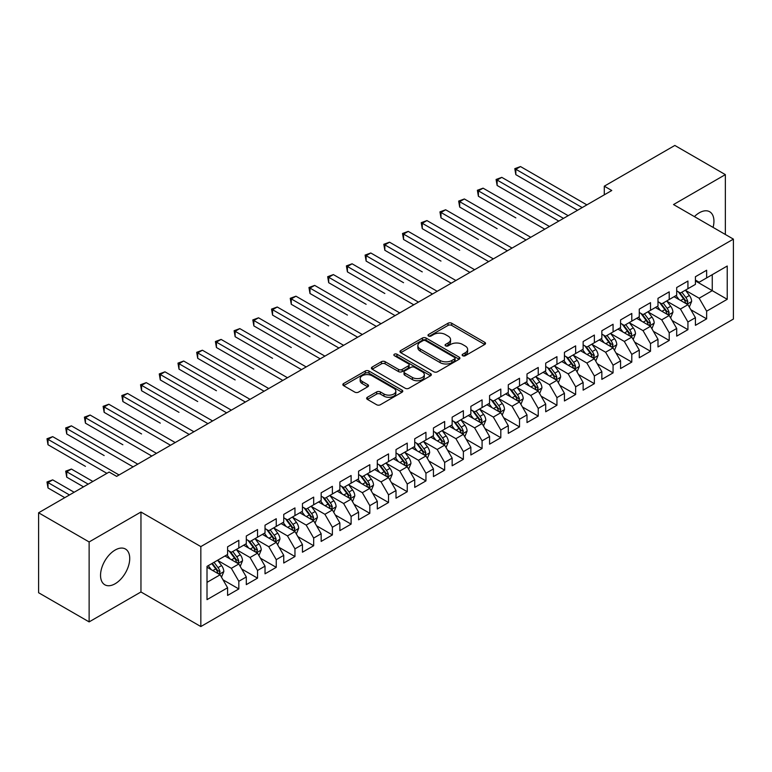<?xml version="1.0" encoding="UTF-8"?>
<svg xmlns="http://www.w3.org/2000/svg" width="772" height="772" viewBox="0 0 772 772"><rect width="100%" height="100%" fill="white"/><g stroke="black" fill="none" stroke-linecap="round" stroke-linejoin="round"><path stroke-width="1.16" d="M462.679 355.728A1.814 1.052 0 0 0 465.255 355.728L484.768 344.457A2.596 1.496 0 0 0 485.53 343.395A2.596 1.496 0 0 0 484.768 342.334L451.707 323.246A2.596 1.496 0 0 0 448.03 323.246L428.518 334.517A1.814 1.052 0 0 0 427.987 335.26A1.814 1.052 0 0 0 428.518 336.003A1.814 1.052 0 0 0 431.085 336.003L433.613 334.546A8.309 4.796 0 0 1 445.367 334.546L448.127 336.138A8.309 4.796 0 0 1 450.558 339.526A8.309 4.796 0 0 1 448.127 342.922L445.598 344.38A1.814 1.052 0 0 0 445.068 345.123A1.814 1.052 0 0 0 445.598 345.866A1.814 1.052 0 0 0 448.175 345.866L450.694 344.408A8.309 4.796 0 0 1 462.447 344.408L465.207 346.001A8.309 4.796 0 0 1 467.639 349.388A8.309 4.796 0 0 1 465.207 352.785L462.679 354.242A1.814 1.052 0 0 0 462.148 354.985A1.814 1.052 0 0 0 462.679 355.728L462.679 354.242M115.134 583.757A20.641 11.918 120 0 0 128.615 565.567A20.641 11.918 120 0 0 125.46 549.027A20.641 11.918 120 0 0 115.134 550.05A20.641 11.918 120 0 0 101.653 568.24A20.641 11.918 120 0 0 104.818 584.78A20.641 11.918 120 0 0 115.134 583.757M713.077 227.393A20.641 11.918 120 0 0 709.661 211.74A20.641 11.918 120 0 0 699.345 212.763A20.641 11.918 120 0 0 694.404 216.614M367.395 397.271A2.596 1.496 0 0 0 366.642 398.333A2.596 1.496 0 0 0 367.395 399.394L376.678 404.75A2.596 1.496 0 0 0 380.345 404.75L402.019 392.234A2.596 1.496 0 0 0 402.781 391.172A2.596 1.496 0 0 0 402.019 390.111L368.958 371.023A2.596 1.496 0 0 0 365.281 371.023L343.608 383.539A2.596 1.496 0 0 0 342.855 384.601A2.596 1.496 0 0 0 343.608 385.662L354.821 392.128A2.596 1.496 0 0 0 358.488 392.128L367.762 386.772A2.596 1.496 0 0 0 368.524 385.71A2.596 1.496 0 0 0 367.762 384.649L362.213 381.445A6.948 4.014 0 0 1 360.177 378.608A6.948 4.014 0 0 1 364.461 374.902A6.948 4.014 0 0 1 372.036 375.771L393.797 388.335A6.948 4.014 0 0 1 395.833 391.172A6.948 4.014 0 0 1 391.549 394.878A6.948 4.014 0 0 1 383.973 394.01L380.345 391.915A2.596 1.496 0 0 0 376.678 391.915L367.395 397.271L367.395 399.394M89.127 541.954L89.127 621.894L140.958 591.97L140.958 512.019L89.127 541.954L38.6 512.782L109.151 472.049L116.63 476.372L611.771 190.51L604.283 186.187L604.283 194.833M140.958 512.019L200.836 546.595L733.4 239.127L733.4 319.068L200.836 626.546L200.836 546.595M725.352 234.476L725.352 174.626L673.522 204.551L733.4 239.127M725.352 174.626L674.834 145.454L604.283 186.187M433.796 371.766A2.596 1.496 0 0 0 437.473 371.766L459.147 359.25A2.596 1.496 0 0 0 459.909 358.189A2.596 1.496 0 0 0 459.147 357.127L426.086 338.039A2.596 1.496 0 0 0 422.409 338.039L400.736 350.556A2.596 1.496 0 0 0 399.973 351.617A2.596 1.496 0 0 0 400.736 352.679L433.796 371.766M395.129 356.124A1.814 1.052 0 0 1 396.972 356.375L396.972 354.213L430.583 373.619A2.596 1.496 0 0 1 431.345 374.681A2.596 1.496 0 0 1 430.583 375.742L408.909 388.258A2.596 1.496 0 0 1 405.232 388.258L372.172 369.17L372.172 367.047A2.596 1.496 0 0 0 371.409 368.109A2.596 1.496 0 0 0 372.172 369.17M372.172 367.047L381.445 361.692A2.596 1.496 0 0 1 385.122 361.692L398.535 369.431A2.596 1.496 0 0 0 402.202 369.431L408.359 365.88A2.596 1.496 0 0 0 409.121 364.818A2.596 1.496 0 0 0 408.359 363.757L394.395 355.699A1.814 1.052 0 0 1 393.865 354.956A1.814 1.052 0 0 1 394.984 353.991A1.814 1.052 0 0 1 396.972 354.213M695.418 280.931L712.257 290.658L712.257 274.668L727.224 266.022L706.641 277.91L706.641 270.239L695.418 276.723L695.418 284.395L687.929 288.709L687.929 281.047L676.697 287.522L676.697 295.193L669.218 299.517L669.218 291.845L657.985 298.33L657.985 306.002L650.506 310.325L650.506 302.653L639.274 309.128L639.274 316.8L631.795 321.123L631.795 313.451L620.563 319.936L620.563 327.608L613.074 331.931L613.074 324.259L601.851 330.734L601.851 338.406L594.363 342.729L594.363 335.058L583.14 341.542L583.14 349.214L575.651 353.537L575.651 345.866L564.428 352.35L564.428 360.013L556.94 364.336L556.94 356.664L545.707 363.149L545.707 370.821L538.229 375.144L538.229 367.472L526.996 373.957L526.996 381.629L519.517 385.942L519.517 378.27L508.285 384.755L508.285 392.427L500.806 396.75L500.806 389.078L489.573 395.563L489.573 403.235L482.085 407.548L482.085 399.886L470.862 406.362L470.862 414.033L463.374 418.356L463.374 410.685L452.151 417.169L452.151 424.841L444.662 429.164L444.662 421.493L433.439 427.968L433.439 435.64L425.951 439.963L425.951 432.291L414.728 438.776L414.728 446.448L407.24 450.771L407.24 443.099L396.007 449.584L396.007 457.246L388.528 461.569L388.528 453.897L377.296 460.382L377.296 468.054L369.817 472.377L369.817 464.705L358.584 471.19L358.584 478.852L351.106 483.175L351.106 475.504L339.873 481.989L339.873 489.66L332.385 493.983L332.385 486.312L321.162 492.797L321.162 500.468L313.673 504.782L313.673 497.12L302.45 503.595L302.45 511.267L294.962 515.59L294.962 507.918L283.739 514.403L283.739 522.075L276.251 526.398L276.251 518.726L265.028 525.201L265.028 532.873L257.539 537.196L257.539 529.524L246.307 536.009L246.307 543.681L238.828 548.004L238.828 540.332L227.595 546.808L227.595 554.479L207.012 566.368L207.012 599.641L227.595 587.762L220.116 574.793L207.012 567.227M727.224 266.022L727.224 299.304L706.641 311.184L699.152 298.224L685.584 290.388M690.824 309.726L706.641 318.855L706.641 311.184M706.641 318.855L695.418 325.34L695.418 317.668L687.929 321.992L680.441 309.022L666.873 301.196M672.113 320.534L687.929 329.663L687.929 321.992M687.929 329.663L676.697 336.138L676.697 328.467L669.218 332.79L661.729 319.83L648.162 311.994M653.402 331.333L669.218 340.462L669.218 332.79M669.218 340.462L657.985 346.946L657.985 339.275L650.506 343.598L643.018 330.628L629.45 322.802M634.69 342.141L650.506 351.27L650.506 343.598M650.506 351.27L639.274 357.745L639.274 350.083L631.795 354.396L624.307 341.436L610.739 333.6M615.979 352.939L631.795 362.068L631.795 354.396M631.795 362.068L620.563 368.553L620.563 360.881L613.074 365.204L605.595 352.235L592.028 344.408M597.267 363.747L613.074 372.876L613.074 365.204M613.074 372.876L601.851 379.361L601.851 371.689L594.363 376.003L586.884 363.043L573.316 355.207M578.556 374.545L594.363 383.674L594.363 376.003M594.363 383.674L583.14 390.159L583.14 382.487L575.651 386.811L568.163 373.851L554.605 366.015M559.845 385.353L575.651 394.482L575.651 386.811M575.651 394.482L564.428 400.967L564.428 393.295L556.94 397.619L549.452 384.649L535.884 376.813M541.124 396.152L556.94 405.281L556.94 397.619M556.94 405.281L545.707 411.765L545.707 404.094L538.229 408.417L530.74 395.457L517.172 387.621M522.412 406.96L538.229 416.089L538.229 408.417M538.229 416.089L526.996 422.573L526.996 414.902L519.517 419.225L512.029 406.255L498.461 398.42M503.701 417.768L519.517 426.897L519.517 419.225M519.517 426.897L508.285 433.372L508.285 425.7L500.806 430.023L493.318 417.063L479.75 409.228M484.99 428.566L500.806 437.695L500.806 430.023M500.806 437.695L489.573 444.18L489.573 436.508L482.085 440.831L474.606 427.862L461.038 420.036M466.278 439.374L482.085 448.503L482.085 440.831M482.085 448.503L470.862 454.978L470.862 447.306L463.374 451.63L455.895 438.67L442.327 430.834M447.567 450.173L463.374 459.301L463.374 451.63M463.374 459.301L452.151 465.786L452.151 458.114L444.662 462.438L437.184 449.468L423.616 441.642M428.856 460.98L444.662 470.109L444.662 462.438M444.662 470.109L433.439 476.585L433.439 468.922L425.951 473.236L418.463 460.276L404.895 452.44M410.135 471.779L425.951 480.908L425.951 473.236M425.951 480.908L414.728 487.393L414.728 479.721L407.24 484.044L399.751 471.074L386.183 463.248M391.423 482.587L407.24 491.716L407.24 484.044M407.24 491.716L396.007 498.201L396.007 490.529L388.528 494.842L381.04 481.882L367.472 474.047M372.712 493.385L388.528 502.514L388.528 494.842M388.528 502.514L377.296 508.999L377.296 501.327L369.817 505.65L362.329 492.69L348.761 484.855M354.001 504.193L369.817 513.322L369.817 505.65M369.817 513.322L358.584 519.807L358.584 512.135L351.106 516.458L343.617 503.489L330.049 495.653M335.289 514.992L351.106 524.12L351.106 516.458M351.106 524.12L339.873 530.605L339.873 522.933L332.385 527.257L324.906 514.297L311.338 506.461M316.578 525.8L332.385 534.928L332.385 527.257M332.385 534.928L321.162 541.413L321.162 533.741L313.673 538.065L306.195 525.095L292.627 517.269M297.867 536.608L313.673 545.736L313.673 538.065M313.673 545.736L302.45 552.212L302.45 544.54L294.962 548.863L287.473 535.903L273.915 528.067M279.155 547.406L294.962 556.535L294.962 548.863M294.962 556.535L283.739 563.02L283.739 555.348L276.251 559.671L268.762 546.701L255.194 538.875M260.434 558.214L276.251 567.343L276.251 559.671M276.251 567.343L265.028 573.818L265.028 566.146L257.539 570.469L250.051 557.509L236.483 549.674M241.723 569.012L257.539 578.141L257.539 570.469M257.539 578.141L246.307 584.626L246.307 576.954L238.828 581.277L231.339 568.308L217.772 560.482M223.011 579.82L238.828 588.949L238.828 581.277M238.828 588.949L227.595 595.424L227.595 587.762M227.595 550.166L231.339 552.318L238.828 548.004M207.012 582.358L220.116 574.793M246.307 539.358L250.051 541.519L257.539 537.196M231.339 568.308L238.828 563.994L224.98 555.994M246.307 576.954L238.828 563.994M265.028 528.55L268.762 530.711L276.251 526.398M250.051 557.509L257.539 553.186L243.691 545.196M265.028 566.146L257.539 553.186M283.739 517.751L287.473 519.913L294.962 515.59M268.762 546.701L276.251 542.378L262.403 534.388M283.739 555.348L276.251 542.378M302.45 506.943L306.195 509.105L313.673 504.782M287.473 535.903L294.962 531.58L281.114 523.58M302.45 544.54L294.962 531.58M321.162 496.145L324.906 498.307L332.385 493.983M306.195 525.095L313.673 520.772L299.825 512.782M321.162 533.741L313.673 520.772M339.873 485.337L343.617 487.499L351.106 483.175M324.906 514.297L332.385 509.974L318.537 501.974M339.873 522.933L332.385 509.974M358.584 474.539L362.329 476.7L369.817 472.377M343.617 503.489L351.106 499.166L337.258 491.175M358.584 512.135L351.106 499.166M377.296 463.731L381.04 465.892L388.528 461.569M362.329 492.69L369.817 488.367L355.969 480.367M377.296 501.327L369.817 488.367M396.007 452.932L399.751 455.084L407.24 450.771M381.04 481.882L388.528 477.559L374.681 469.569M396.007 490.529L388.528 477.559M414.728 442.124L418.463 444.286L425.951 439.963M399.751 471.074L407.24 466.761L393.392 458.761M414.728 479.721L407.24 466.761M433.439 431.316L437.184 433.478L444.662 429.164M418.463 460.276L425.951 455.953L412.103 447.963M433.439 468.922L425.951 455.953M452.151 420.518L455.895 422.68L463.374 418.356M437.184 449.468L444.662 445.154L430.815 437.155M452.151 458.114L444.662 445.154M470.862 409.71L474.606 411.872L482.085 407.548M455.895 438.67L463.374 434.346L449.526 426.356M470.862 447.306L463.374 434.346M489.573 398.912L493.318 401.073L500.806 396.75M474.606 427.862L482.085 423.538L468.237 415.548M489.573 436.508L482.085 423.538M508.285 388.104L512.029 390.265L519.517 385.942M493.318 417.063L500.806 412.74L486.958 404.74M508.285 425.7L500.806 412.74M526.996 377.305L530.74 379.467L538.229 375.144M512.029 406.255L519.517 401.932L505.67 393.942M526.996 414.902L519.517 401.932M545.707 366.497L549.452 368.659L556.94 364.336M530.74 395.457L538.229 391.134L524.381 383.134M545.707 404.094L538.229 391.134M564.428 355.699L568.163 357.861L575.651 353.537M549.452 384.649L556.94 380.326L543.092 372.336M564.428 393.295L556.94 380.326M583.14 344.891L586.884 347.053L594.363 342.729M568.163 373.851L575.651 369.527L561.804 361.528M583.14 382.487L575.651 369.527M601.851 334.093L605.595 336.245L613.074 331.931M586.884 363.043L594.363 358.719L580.515 350.729M601.851 371.689L594.363 358.719M620.563 323.285L624.307 325.446L631.795 321.123M605.595 352.235L613.074 347.921L599.226 339.921M620.563 360.881L613.074 347.921M639.274 312.477L643.018 314.638L650.506 310.325M624.307 341.436L631.795 337.113L617.947 329.123M639.274 350.083L631.795 337.113M657.985 301.678L661.729 303.84L669.218 299.517M643.018 330.628L650.506 326.315L636.659 318.315M657.985 339.275L650.506 326.315M676.697 290.87L680.441 293.032L687.929 288.709M661.729 319.83L669.218 315.507L655.37 307.507M676.697 328.467L669.218 315.507M695.418 280.072L699.152 282.234L706.641 277.91M680.441 309.022L687.929 304.699L674.081 296.709M695.418 317.668L687.929 304.699M38.6 512.782L38.6 592.732L89.127 621.894M140.958 591.97L200.836 626.546M699.152 298.224L712.257 290.658L727.224 299.304M463.403 355.979L465.207 354.946A8.309 4.796 0 0 0 467.639 351.55L467.639 349.388M450.558 339.526L450.558 341.687A8.309 4.796 0 0 1 448.127 345.084L446.322 346.117M484.729 344.476L451.707 325.408A2.596 1.496 0 0 0 448.03 325.408L429.242 336.254M459.108 359.269L426.086 340.201A2.596 1.496 0 0 0 422.409 340.201L400.774 352.698M454.554 358.932A1.814 1.052 0 0 0 455.084 358.189A1.814 1.052 0 0 0 454.554 357.446L425.536 340.693A1.814 1.052 0 0 0 422.959 340.693L420.296 342.228A8.309 4.796 0 0 0 417.864 345.624A8.309 4.796 0 0 0 420.296 349.021L440.137 360.476A8.309 4.796 0 0 0 451.89 360.476L454.554 358.932L454.554 361.093A1.814 1.052 0 0 0 455.084 360.35L455.084 358.189M417.864 345.624L417.864 347.786A8.309 4.796 0 0 0 420.296 351.183L420.296 349.021M454.554 361.093L451.89 362.637A8.309 4.796 0 0 1 440.137 362.637L420.296 351.183M372.21 369.19L381.445 363.853L381.445 361.692M409.121 364.818L409.121 366.98A2.596 1.496 0 0 1 408.359 368.041L402.202 371.593A2.596 1.496 0 0 1 398.535 371.593L385.122 363.853A2.596 1.496 0 0 0 381.445 363.853M396.972 356.375L430.544 375.761M412.441 377.469A6.948 4.014 0 0 0 420.016 378.338A6.948 4.014 0 0 0 424.31 374.632A6.948 4.014 0 0 0 422.274 371.795L414.603 367.366A2.596 1.496 0 0 0 410.926 367.366L404.779 370.917A2.596 1.496 0 0 0 404.017 371.979A2.596 1.496 0 0 0 404.779 373.04L412.441 377.469L412.441 379.631A6.948 4.014 0 0 0 420.016 380.5A6.948 4.014 0 0 0 424.31 376.794L424.31 374.632M404.017 371.979L404.017 374.14A2.596 1.496 0 0 0 404.779 375.202L404.779 373.04M412.441 379.631L404.779 375.202M395.833 391.172L395.833 393.334A6.948 4.014 0 0 1 391.549 397.04A6.948 4.014 0 0 1 383.973 396.171L380.345 394.077A2.596 1.496 0 0 0 376.678 394.077L367.433 399.413M360.177 378.608L360.177 380.77A6.948 4.014 0 0 0 362.213 383.607L362.213 381.445M367.733 386.791L362.213 383.607M401.99 392.253L368.958 373.185A2.596 1.496 0 0 0 365.281 373.185L343.646 385.682M689.309 307.102L691.635 301.437A7.016 4.053 -120 0 0 689.396 295.464L685.42 290.166M679.08 299.594L676.06 295.56M515.831 217.878L478.399 196.262L478.399 190.867L483.079 188.165L549.452 226.485M686.607 303.936L687.842 301.736A7.016 4.053 -120 0 0 685.835 297.519L681.859 292.212M679.592 292.549L684.503 299.102A3.571 2.065 60 0 1 685.15 300.183L687.842 301.736M678.366 291.835L683.596 298.822A7.016 4.053 60 0 1 685.604 303.039L685.739 303.444M582.204 207.581L515.831 169.261L520.502 166.559L586.884 204.879M577.524 210.283L515.831 174.655L515.831 169.261L514.799 168.663L520.502 166.559M515.831 174.655L514.799 168.663M670.598 317.91L672.923 312.245A7.016 4.053 -120 0 0 670.685 306.272L666.709 300.964M660.369 310.402L657.348 306.368M497.12 228.676L459.687 207.07L459.687 201.666L464.368 198.964L530.74 237.284M667.896 314.744L669.131 312.544A7.016 4.053 -120 0 0 667.124 308.327L663.148 303.02M660.88 303.348L665.792 309.9A3.571 2.065 60 0 1 666.439 310.991L669.131 312.544M659.645 302.634L664.885 309.62A7.016 4.053 60 0 1 666.892 313.837L667.027 314.243M651.886 328.708L654.202 323.043A7.016 4.053 -120 0 0 651.973 317.08L647.997 311.772M641.657 321.2L638.637 317.167M478.399 239.484L440.976 217.878L440.976 212.474L445.656 209.772L512.029 248.092M649.184 325.543L650.42 323.343A7.016 4.053 -120 0 0 648.412 319.125L644.437 313.818M642.169 314.156L647.081 320.708A3.571 2.065 60 0 1 647.727 321.789L650.42 323.343M640.934 313.442L646.164 320.428A7.016 4.053 60 0 1 648.171 324.645L648.316 325.051M563.492 218.38L497.12 180.059L501.79 177.357L568.163 215.677M558.812 221.081L497.12 185.463L497.12 180.059L496.087 179.471L501.79 177.357M497.12 185.463L496.087 179.471M544.781 229.188L477.376 190.269L483.079 188.165M478.399 196.262L477.376 190.269M633.175 339.516L635.491 333.851A7.016 4.053 -120 0 0 633.252 327.878L629.286 322.571M622.946 332.008L619.926 327.975M459.687 250.282L422.265 228.676L422.265 223.272L426.945 220.57L493.318 258.89M630.473 336.351L631.708 334.151A7.016 4.053 -120 0 0 629.701 329.933L625.725 324.626M623.458 324.954L628.369 331.506A3.571 2.065 60 0 1 629.016 332.597L631.708 334.151M622.222 324.24L627.453 331.227A7.016 4.053 60 0 1 629.46 335.444L629.605 335.849M614.464 350.314L616.78 344.65A7.016 4.053 -120 0 0 614.541 338.686L610.565 333.379M604.235 342.816L601.214 338.783M440.976 261.09L403.553 239.484L403.553 234.08L408.234 231.378L474.606 269.698M611.752 347.159L612.997 344.949A7.016 4.053 -120 0 0 610.99 340.732L607.014 335.424M604.746 335.762L609.658 342.314A3.571 2.065 60 0 1 610.305 343.395L612.997 344.949M603.511 335.048L608.741 342.035A7.016 4.053 60 0 1 610.748 346.252L610.893 346.657M526.06 239.986L458.664 201.077L464.368 198.964M459.687 207.07L458.664 201.077M507.349 250.794L439.953 211.875L445.656 209.772M440.976 217.878L439.953 211.875M595.752 361.122L598.068 355.458A7.016 4.053 -120 0 0 595.83 349.484L591.854 344.177M585.523 353.615L582.503 349.581M422.265 271.889L384.842 250.282L384.842 244.878L389.522 242.186L455.895 280.506M593.041 357.957L594.286 355.757A7.016 4.053 -120 0 0 592.278 351.54L588.303 346.232M586.035 346.56L590.937 353.113A3.571 2.065 60 0 1 591.593 354.203L594.286 355.757M584.8 345.846L590.03 352.833A7.016 4.053 60 0 1 592.037 357.05L592.182 357.455M488.637 261.592L421.232 222.683L426.945 220.57M422.265 228.676L421.232 222.683M577.041 371.921L579.357 366.266A7.016 4.053 -120 0 0 577.118 360.292L573.142 354.985M566.812 364.423L563.792 360.389M403.553 282.697L366.131 261.09L366.131 255.686L370.801 252.984L437.184 291.305M574.329 368.765L575.574 366.565A7.016 4.053 -120 0 0 573.567 362.338L569.591 357.04M567.323 357.368L572.226 363.921A3.571 2.065 60 0 1 572.882 365.002L575.574 366.565M566.088 356.654L571.319 363.641A7.016 4.053 60 0 1 573.326 367.858L573.471 368.263M469.926 272.4L402.521 233.482L408.234 231.378M403.553 239.484L402.521 233.482M558.32 382.729L560.646 377.064A7.016 4.053 -120 0 0 558.407 371.091L554.431 365.783M548.101 375.221L545.071 371.187M384.842 293.495L347.419 271.889L347.419 266.494L352.09 263.792L418.463 302.113M555.618 379.563L556.863 377.363A7.016 4.053 -120 0 0 554.846 373.146L550.88 367.839M548.602 368.167L553.514 374.729A3.571 2.065 60 0 1 554.161 375.81L556.863 377.363M547.377 367.462L552.607 374.439A7.016 4.053 60 0 1 554.614 378.656L554.759 379.071M451.215 283.199L383.809 244.29L389.522 242.186M384.842 250.282L383.809 244.29M539.609 393.527L541.934 387.872A7.016 4.053 -120 0 0 539.696 381.899L535.72 376.591M529.38 386.029L526.359 381.995M366.131 304.303L328.698 282.697L328.698 277.293L333.379 274.591L399.751 312.911M536.907 390.371L538.142 388.171A7.016 4.053 -120 0 0 536.135 383.954L532.159 378.647M529.891 378.975L534.803 385.527A3.571 2.065 60 0 1 535.45 386.618L538.142 388.171M528.656 378.261L533.896 385.247A7.016 4.053 60 0 1 535.903 389.464L536.038 389.87M432.503 294.007L365.098 255.088L370.801 252.984M366.131 261.09L365.098 255.088M520.897 404.335L523.223 398.67A7.016 4.053 -120 0 0 520.984 392.697L517.008 387.39M510.668 396.827L507.648 392.794M347.419 315.111L309.987 293.495L309.987 288.101L314.667 285.399L381.04 323.719M518.195 401.17L519.431 398.97A7.016 4.053 -120 0 0 517.423 394.753L513.448 389.445M511.18 389.773L516.092 396.335A3.571 2.065 60 0 1 516.738 397.416L519.431 398.97M509.945 389.069L515.185 396.046A7.016 4.053 60 0 1 517.192 400.272L517.327 400.678M413.792 304.815L346.387 265.896L352.09 263.792M347.419 271.889L346.387 265.896M502.186 415.133L504.502 409.478A7.016 4.053 -120 0 0 502.273 403.505L498.297 398.198M491.957 407.635L488.937 403.602M328.698 325.909L291.276 304.303L291.276 298.899L295.956 296.197L362.329 334.517M499.484 411.978L500.719 409.778A7.016 4.053 -120 0 0 498.712 405.561L494.736 400.253M492.468 400.581L497.38 407.133A3.571 2.065 60 0 1 498.027 408.224L500.719 409.778M491.233 399.867L496.464 406.854A7.016 4.053 60 0 1 498.471 411.071L498.616 411.476M395.071 315.613L327.675 276.694L333.379 274.591M328.698 282.697L327.675 276.694M483.475 425.941L485.791 420.277A7.016 4.053 -120 0 0 483.552 414.303L479.576 409.006M473.246 418.434L470.225 414.4M309.987 336.717L272.564 315.101L272.564 309.707L277.245 307.005L343.617 345.325M480.763 422.776L482.008 420.576A7.016 4.053 -120 0 0 480.001 416.359L476.025 411.051M473.757 411.389L478.669 417.942A3.571 2.065 60 0 1 479.315 419.022L482.008 420.576M472.522 410.675L477.752 417.662A7.016 4.053 60 0 1 479.759 421.879L479.904 422.284M376.36 326.421L308.964 287.502L314.667 285.399M309.987 293.495L308.964 287.502M464.763 436.749L467.079 431.085A7.016 4.053 -120 0 0 464.84 425.111L460.865 419.804M454.534 429.242L451.514 425.208M291.276 347.516L253.853 325.909L253.853 320.505L258.533 317.803L324.906 356.124M462.052 433.584L463.296 431.384A7.016 4.053 -120 0 0 461.289 427.167L457.313 421.859M455.046 422.188L459.958 428.74A3.571 2.065 60 0 1 460.604 429.83L463.296 431.384M453.811 421.473L459.041 428.46A7.016 4.053 60 0 1 461.048 432.677L461.193 433.082M357.648 337.219L290.243 298.31L295.956 296.197M291.276 304.303L290.243 298.31M446.052 447.548L448.368 441.883A7.016 4.053 -120 0 0 446.129 435.919L442.153 430.612M435.823 440.04L432.803 436.006M272.564 358.324L235.142 336.717L235.142 331.313L239.812 328.611L306.195 366.932M443.34 444.382L444.585 442.182A7.016 4.053 -120 0 0 442.578 437.965L438.602 432.658M436.334 432.995L441.237 439.548A3.571 2.065 60 0 1 441.893 440.629L444.585 442.182M435.099 432.281L440.329 439.268A7.016 4.053 60 0 1 442.337 443.485L442.481 443.89M338.937 348.027L271.532 309.109L277.245 307.005M272.564 315.101L271.532 309.109M427.341 458.356L429.657 452.691A7.016 4.053 -120 0 0 427.418 446.718L423.442 441.41M417.112 450.848L414.082 446.814M253.853 369.122L216.43 347.516L216.43 342.112L221.101 339.41L287.473 377.73M424.629 455.19L425.874 452.99A7.016 4.053 -120 0 0 423.867 448.773L419.891 443.466M417.623 443.794L422.525 450.346A3.571 2.065 60 0 1 423.181 451.437L425.874 452.99M416.388 443.08L421.618 450.066A7.016 4.053 60 0 1 423.625 454.283L423.77 454.689M320.226 358.826L252.82 319.917L258.533 317.803M253.853 325.909L252.82 319.917M408.62 469.154L410.945 463.49A7.016 4.053 -120 0 0 408.706 457.526L404.731 452.218M398.4 461.656L395.37 457.622M235.142 379.93L197.709 358.324L197.709 352.92L202.389 350.218L268.762 388.538M405.918 465.998L407.153 463.789A7.016 4.053 -120 0 0 405.146 459.572L401.179 454.264M398.902 454.602L403.814 461.154A3.571 2.065 60 0 1 404.46 462.235L407.153 463.789M397.677 453.888L402.907 460.874A7.016 4.053 60 0 1 404.914 465.091L405.049 465.497M301.514 369.634L234.109 330.715L239.812 328.611M235.142 336.717L234.109 330.715M389.908 479.962L392.234 474.297A7.016 4.053 -120 0 0 389.995 468.324L386.019 463.017M379.679 472.454L376.659 468.421M216.43 390.728L178.998 369.122L178.998 363.718L183.678 361.026L250.051 399.346M387.206 476.797L388.441 474.597A7.016 4.053 -120 0 0 386.434 470.38L382.458 465.072M380.191 465.4L385.103 471.953A3.571 2.065 60 0 1 385.749 473.043L388.441 474.597M378.955 464.696L384.195 471.673A7.016 4.053 60 0 1 386.203 475.89L386.338 476.295M282.803 380.432L215.398 341.523L221.101 339.41M216.43 347.516L215.398 341.523M371.197 490.76L373.523 485.105A7.016 4.053 -120 0 0 371.284 479.132L367.308 473.825M360.968 483.262L357.947 479.229M197.709 401.536L160.286 379.93L160.286 374.526L164.967 371.824L231.339 410.144M368.495 487.605L369.73 485.405A7.016 4.053 -120 0 0 367.723 481.178L363.747 475.88M361.479 476.208L366.391 482.761A3.571 2.065 60 0 1 367.038 483.841L369.73 485.405M360.244 475.494L365.474 482.481A7.016 4.053 60 0 1 367.482 486.698L367.626 487.103M264.092 391.24L196.686 352.322L202.389 350.218M197.709 358.324L196.686 352.322M352.486 501.568L354.802 495.904A7.016 4.053 -120 0 0 352.563 489.93L348.597 484.623M342.257 494.061L339.236 490.027M178.998 412.335L141.575 390.728L141.575 385.334L146.255 382.632L212.628 420.952M349.784 498.403L351.019 496.203A7.016 4.053 -120 0 0 349.012 491.986L345.036 486.678M342.768 487.007L347.68 493.569A3.571 2.065 60 0 1 348.326 494.649L351.019 496.203M341.533 486.302L346.763 493.279A7.016 4.053 60 0 1 348.77 497.496L348.915 497.911M245.371 402.038L177.975 363.13L183.678 361.026M178.998 369.122L177.975 363.13M333.774 512.367L336.09 506.712A7.016 4.053 -120 0 0 333.851 500.738L329.876 495.431M323.545 504.869L320.525 500.835M160.286 423.143L122.864 401.536L122.864 396.132L127.544 393.43L193.917 431.751M331.063 509.211L332.307 507.011A7.016 4.053 -120 0 0 330.3 502.794L326.324 497.486M324.057 497.815L328.968 504.367A3.571 2.065 60 0 1 329.615 505.457L332.307 507.011M322.821 497.1L328.052 504.087A7.016 4.053 60 0 1 330.059 508.304L330.204 508.709M226.659 412.846L159.264 373.928L164.967 371.824M160.286 379.93L159.264 373.928M315.063 523.175L317.379 517.51A7.016 4.053 -120 0 0 315.14 511.537L311.164 506.239M304.834 515.667L301.813 511.633M141.575 433.951L104.152 412.335L104.152 406.94L108.833 404.238L175.205 442.559M312.351 520.01L313.596 517.809A7.016 4.053 -120 0 0 311.589 513.592L307.613 508.285M305.345 508.613L310.248 515.175A3.571 2.065 60 0 1 310.904 516.256L313.596 517.809M304.11 507.908L309.34 514.885A7.016 4.053 60 0 1 311.348 519.112L311.492 519.517M207.948 423.654L140.543 384.736L146.255 382.632M141.575 390.728L140.543 384.736M296.351 533.973L298.668 528.318A7.016 4.053 -120 0 0 296.429 522.345L292.453 517.037M286.123 526.475L283.102 522.441M122.864 444.749L85.441 423.143L85.441 417.739L90.112 415.037L156.494 453.357M293.64 530.818L294.885 528.617A7.016 4.053 -120 0 0 292.877 524.4L288.902 519.093M286.634 519.421L291.536 525.973A3.571 2.065 60 0 1 292.192 527.064L294.885 528.617M285.399 518.707L290.629 525.693A7.016 4.053 60 0 1 292.636 529.91L292.781 530.316M189.236 434.453L121.831 395.544L127.544 393.43M122.864 401.536L121.831 395.544M277.63 544.781L279.956 539.117A7.016 4.053 -120 0 0 277.717 533.153L273.742 527.845M267.411 537.273L264.381 533.24M104.152 455.557L66.73 433.951L66.73 428.547L71.4 425.845L137.773 464.165M274.928 541.616L276.173 539.416A7.016 4.053 -120 0 0 274.166 535.199L270.19 529.891M267.913 530.229L272.825 536.781A3.571 2.065 60 0 1 273.471 537.862L276.173 539.416M266.687 529.515L271.918 536.501A7.016 4.053 60 0 1 273.925 540.718L274.07 541.124M170.525 445.261L103.12 406.342L108.833 404.238M104.152 412.335L103.12 406.342M258.919 555.589L261.245 549.925A7.016 4.053 -120 0 0 259.006 543.951L255.03 538.644M248.69 548.081L245.67 544.048M85.441 466.356L48.009 444.749L48.009 439.345L52.689 436.643L119.062 474.963M256.217 552.424L257.452 550.224A7.016 4.053 -120 0 0 255.445 546.007L251.469 540.699M249.202 541.027L254.113 547.58A3.571 2.065 60 0 1 254.76 548.67L257.452 550.224M247.966 540.313L253.206 547.3A7.016 4.053 60 0 1 255.214 551.517L255.349 551.922M151.814 456.059L84.409 417.15L90.112 415.037M85.441 423.143L84.409 417.15M240.208 566.387L242.533 560.723A7.016 4.053 -120 0 0 240.295 554.759L236.319 549.452M229.979 558.88L226.958 554.846M92.862 481.448L71.4 469.058L66.73 471.76L66.73 477.164L83.511 486.852M237.506 563.222L238.741 561.022A7.016 4.053 -120 0 0 236.734 556.805L232.758 551.497M230.49 551.835L235.402 558.388A3.571 2.065 60 0 1 236.049 559.468L238.741 561.022M229.255 551.121L234.495 558.108A7.016 4.053 60 0 1 236.502 562.325L236.637 562.73M66.73 477.164L65.697 471.161L88.191 484.15M65.697 471.161L71.4 469.058M133.102 466.867L65.697 427.949L71.4 425.845M66.73 433.951L65.697 427.949M221.496 577.195L223.812 571.531A7.016 4.053 -120 0 0 221.583 565.558L217.607 560.25M211.267 569.688L208.247 565.654M74.151 492.256L52.689 479.866L48.009 482.568L48.009 487.962L64.8 497.66M218.794 574.03L220.03 571.83A7.016 4.053 -120 0 0 218.022 567.613L214.047 562.306M212.29 563.319L216.691 569.186A3.571 2.065 60 0 1 217.337 570.276L220.03 571.83M211.798 563.599L215.774 568.906A7.016 4.053 60 0 1 217.781 573.123L217.926 573.528M48.009 487.962L46.986 481.969L69.47 494.958M46.986 481.969L52.689 479.866M106.903 473.342L46.986 438.757L52.689 436.643M48.009 444.749L46.986 438.757M465.207 354.946L465.207 352.785M445.598 345.866L445.598 344.38M448.127 345.084L448.127 342.922M428.518 336.003L428.518 334.517M448.03 325.408L448.03 323.246M451.707 325.408L451.707 323.246M484.768 344.457L484.768 342.334M400.736 352.679L400.736 350.556M422.409 340.201L422.409 338.039M426.086 340.201L426.086 338.039M459.147 359.25L459.147 357.127M440.137 362.637L440.137 360.476M451.89 362.637L451.89 360.476M385.122 363.853L385.122 361.692M398.535 371.593L398.535 369.431M402.202 371.593L402.202 369.431M408.359 368.041L408.359 365.88M430.583 375.742L430.583 373.619M376.678 394.077L376.678 391.915M380.345 394.077L380.345 391.915M383.973 396.171L383.973 394.01M367.762 386.772L367.762 384.649M343.608 385.662L343.608 383.539M365.281 373.185L365.281 371.023M368.958 373.185L368.958 371.023M402.019 392.234L402.019 390.111M687.051 304.197L691.587 301.572M685.835 297.519L689.396 295.464M680.663 300.511L683.596 298.822M668.34 314.995L672.875 312.38M667.124 308.327L670.685 306.272M661.951 311.309L664.885 309.62M649.628 325.803L654.164 323.178M648.412 319.125L651.973 317.08M643.24 322.117L646.164 320.428M630.907 336.602L635.452 333.987M629.701 329.933L633.252 327.878M624.529 332.915L627.453 331.227M612.196 347.41L616.731 344.795M610.99 340.732L614.541 338.686M605.817 343.723L608.741 342.035M593.485 358.218L598.02 355.593M592.278 351.54L595.83 349.484M587.096 354.531L590.03 352.833M574.773 369.016L579.309 366.401M573.567 362.338L577.118 360.292M568.385 365.33L571.319 363.641M556.062 379.824L560.597 377.199M554.846 373.146L558.407 371.091M549.674 376.138L552.607 374.439M537.351 390.622L541.886 388.007M536.135 383.954L539.696 381.899M530.962 386.936L533.896 385.247M518.639 401.43L523.175 398.806M517.423 394.753L520.984 392.697M512.251 397.744L515.185 396.046M499.918 412.229L504.463 409.614M498.712 405.561L502.273 403.505M493.54 408.542L496.464 406.854M481.207 423.037L485.752 420.412M480.001 416.359L483.552 414.303M474.828 419.35L477.752 417.662M462.496 433.835L467.031 431.22M461.289 427.167L464.84 425.111M456.117 430.149L459.041 428.46M443.784 444.643L448.32 442.018M442.578 437.965L446.129 435.919M437.396 440.957L440.329 439.268M425.073 455.441L429.608 452.826M423.867 448.773L427.418 446.718M418.685 451.755L421.618 450.066M406.362 466.249L410.897 463.634M405.146 459.572L408.706 457.526M399.973 462.563L402.907 460.874M387.65 477.057L392.186 474.433M386.434 470.38L389.995 468.324M381.262 473.371L384.195 471.673M368.939 487.856L373.474 485.241M367.723 481.178L371.284 479.132M362.55 484.169L365.474 482.481M350.218 498.664L354.763 496.039M349.012 491.986L352.563 489.93M343.839 494.977L346.763 493.279M331.506 509.462L336.042 506.847M330.3 502.794L333.851 500.738M325.128 505.776L328.052 504.087M312.795 520.27L317.331 517.645M311.589 513.592L315.14 511.537M306.407 516.584L309.34 514.885M294.084 531.068L298.619 528.453M292.877 524.4L296.429 522.345M287.695 527.382L290.629 525.693M275.372 541.876L279.908 539.252M274.166 535.199L277.717 533.153M268.984 538.19L271.918 536.501M256.661 552.675L261.197 550.06M255.445 546.007L259.006 543.951M250.273 548.988L253.206 547.3M237.95 563.483L242.485 560.858M236.734 556.805L240.295 554.759M231.561 559.797L234.495 558.108M219.229 574.291L223.774 571.666M218.022 567.613L221.583 565.558M212.85 570.595L215.774 568.906"/></g></svg>
